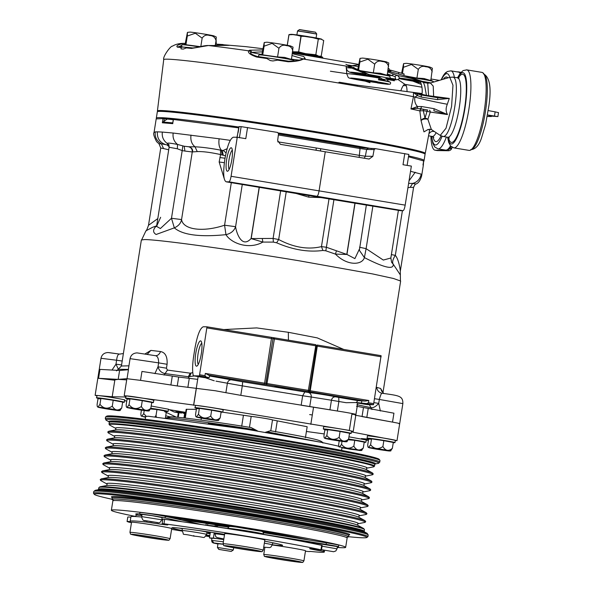 <?xml version="1.0" encoding="UTF-8"?>
<svg xmlns="http://www.w3.org/2000/svg" width="592" height="592" viewBox="0 0 592 592"><rect width="100%" height="100%" fill="white"/><g stroke="black" fill="none" stroke-linecap="round" stroke-linejoin="round"><path stroke-width="0.89" d="M292.833 50.779C291.93 47.464 289.814 45.762 286.498 45.665C283.324 44.6 280.808 45.466 278.943 48.278L272.135 43.364L264.099 46.176L264.232 42.513L266.814 42.217A12.75 0.414 -171 0 1 285.603 44.985A12.75 0.414 -171 0 1 290.613 45.984L293.047 47.123L291.456 59.452L284.641 57.409L277.567 56.958L262.722 54.856L262.411 54.242L258.822 55.026L258.43 56.632M261.916 54.323L264.232 42.513M262.722 54.856L264.099 46.176M277.567 56.958L278.943 48.278M262.308 51.837L251.556 52.385L250.601 52.851M303.171 58.948L292.078 55.552M266.822 58.527L267.569 57.979A16.946 0.548 9 0 1 277.744 59.518A130.78 4.218 9 0 1 278.684 59.659A130.78 4.218 9 0 1 288.4 61.154L277.752 59.518L277.559 60.14L272.912 60.969L270.344 60.584L266.822 58.527A132.423 4.27 -171 0 0 256.639 57.017A2.257 0.784 -81.7 0 1 257.276 56.462L257.276 56.462A2.257 0.784 -81.7 0 1 257.298 56.469A130.78 4.218 9 0 1 266.659 57.846L278.684 59.659M277.752 59.518L277.559 60.14L277.752 59.518L267.569 57.979M267.51 57.972A130.78 4.218 -171 0 0 266.659 57.846M292.367 53.739L303.674 56.455L305.213 58.608L303.319 59.059C300.455 60.695 295.401 61.59 288.141 61.768L288.408 61.154C294.461 61.191 299.204 60.488 302.645 59.037A2.257 2.042 -98.2 0 0 302.571 59.045M256.639 57.017C250.357 54.812 247.678 52.747 248.596 50.816L249.572 50.224L262.611 49.935M262.804 48.707L245.961 46.664L215.495 44.082L223.125 44.555L213.934 45.532L208.406 45.525L191.497 48.433A2.257 1.902 -83.9 0 1 192.97 47.989M182.44 46.983L188.064 47.486A130.78 4.218 9 0 0 187.642 47.441L183.283 49.084L180.997 48.884L181.093 47.441L182.78 47.012M181.093 47.441A132.423 4.27 -171 0 0 177.408 47.175C175.772 45.828 178.007 44.555 184.119 43.357L183.616 43.357C179.073 43.401 175.365 44.333 172.501 46.161C170.896 45.392 162.46 56.913 163.725 59.607A137.388 4.433 -171 0 1 329.389 81.467A137.388 4.433 -171 0 1 413.468 96.711L413.453 92.493L420.483 94.861L437.939 97.754L449.291 98.427L446.76 105.805C445.724 109.039 445.976 111.962 447.508 114.567L430.273 112.051L427.875 119.31L431.376 129.507L440.226 135.42L446.028 128.227L451.578 106.464L452.969 85.226L449.765 77.323L430.384 83.028L433.218 86.106L433.633 96.363L449.291 98.427L437.377 99.619L421.349 97.103L417.456 95.601L413.453 92.493A137.055 4.418 9 0 1 421.985 94.343C423.509 83.154 416.953 79.335 423.931 82.673M425.004 82.739L421.948 81.237A122.862 3.959 9 0 1 421.985 81.252L421.97 81.252A2.257 2.227 109.5 0 1 421.948 81.237M422.148 81.311A122.862 3.959 9 0 1 422.163 81.319L420.875 80.875M387.745 71.98L397.447 75.48C400.577 78.077 399.718 79.557 394.857 79.927A132.423 4.27 -171 0 0 387.072 78.447L384.423 79.483L382.358 79.106L377.777 76.087A130.78 4.218 -171 0 0 377.008 75.954L386.672 77.73A130.78 4.218 9 0 1 393.813 79.084A2.257 1.606 100.9 0 1 393.887 79.099L393.887 79.099A2.257 1.606 100.9 0 1 394.857 79.927M377.008 75.954A130.78 4.218 9 0 0 368.816 74.474A2.257 1.162 100.1 0 1 368.86 74.481A2.257 1.162 100.1 0 1 369.549 75.258L349.672 65.971L358.523 64.787M403.404 75.384L389.847 71.602L390.098 70.034L403.655 73.808L390.098 70.034M417.804 79.846L412.876 78.255M421.326 84.345L413.053 81.148M346.268 68.169L346.616 71.04M157.487 111.126A135.583 4.373 9 0 1 157.42 110.948A135.583 4.373 9 0 1 320.908 132.519A135.583 4.373 9 0 1 425.248 153.372A135.583 4.373 9 0 1 425.13 153.513M425.248 153.372L429.814 129.026M428.312 129.359L423.968 131.883L421.06 120.672L419.846 110.889A136.952 4.418 -171 0 0 410.952 108.95L413.468 96.711A27.106 1.162 -168.2 0 0 414.866 97.088L417.456 95.601A2.257 1.502 -61.7 0 0 417.397 93.958M365.242 81.163L370.007 82.702A2.257 1.191 97.9 0 0 369.267 81.829L366.448 81.193M377.245 81.666A22.185 0.718 9 0 0 351.026 78.063A22.185 0.718 9 0 0 367.565 81.548A22.185 0.718 9 0 0 369.267 81.829L367.536 81.548C344.226 76.627 349.842 79.972 346.675 73.756L346.631 71.262L347.208 70.559M393.621 79.861L394.383 80.801A26.64 0.858 -171 0 0 386.472 79.306M377.37 82.932A130.78 4.218 9 0 0 378.11 83.028A16.946 0.548 9 0 0 386.517 84.138A130.78 4.218 -171 0 0 387.205 84.227L365.471 81.023L355.925 78.862C359.855 78.995 377.807 81.844 381.744 82.614C388.611 83.812 390.431 84.345 387.205 84.227M423.472 82.488L424.753 86.018L426.432 95.364L428.615 95.726L427.72 83.191L423.221 82.458M422.392 95.194A1.132 1.014 -77.2 0 1 421.985 94.343L426.432 95.364L426.44 95.889M405.002 84.382L398.15 79.609M420.113 82.436L420.727 82.688M433.744 131.091L433.514 131.424L434.484 131.579M466.489 69.849A39.531 8.532 99.4 0 1 466.77 69.871L481.999 72.394A39.531 8.532 99.4 0 1 484.056 112.147A39.531 8.532 99.4 0 1 469.36 150.42A39.531 8.532 99.4 0 1 469.079 150.398L453.842 147.874L450.638 146.039L448.684 142.391L447.619 137.226M450.512 145.898A39.531 8.532 99.4 0 1 445.621 150.109L438.006 148.851A39.531 8.532 99.4 0 0 446.383 137.018M446.42 72.135A39.76 8.577 99.4 0 0 441.151 79.853L444.244 74.414L447.323 71.536L450.926 70.848L458.548 72.106A39.531 8.532 99.4 0 1 460.191 73.297M440.226 135.42L442.942 136.434C452.125 138.565 462.115 75.539 452.34 77.115L459.089 77.892M292.581 52.392A19.484 0.629 9 0 1 307.862 54.708A19.484 0.629 9 0 1 322.855 57.69L322.403 57.039A18.944 0.614 -171 0 0 307.833 54.153A18.944 0.614 -171 0 0 292.663 51.859M403.84 75.561L404.092 73.985L403.655 73.808M398.52 74.096L398.764 72.52M399.193 78.507L420.572 82.266L406.238 79.935L399.097 78.196M399.289 78.203L422.732 81.563M411.862 78.536L420.017 80.778M392.015 70.552L402.715 73.571L392.015 70.552M402.197 73.445L402.715 73.571M177.408 47.175A2.257 2.146 -86.6 0 1 178.836 46.716L182.602 46.99M181.566 45.414L178.939 46.724M183.616 43.357A122.418 3.944 -171 0 1 184.119 43.357A2.257 1.332 89.2 0 1 185.133 44.126M213.934 45.532A2.257 1.036 -90.1 0 0 213.86 45.525L208.369 45.517C206.319 45.399 202.553 46.028 197.055 47.419L192.859 47.974L182.121 47.005M250.638 52.695A2.257 2.242 24.8 0 0 248.596 50.816A122.418 3.944 -171 0 0 208.406 45.525A2.257 0.562 -89.8 0 0 208.369 45.517M386.095 77.626A130.78 4.218 9 0 1 386.672 77.73M377.844 76.102A16.946 0.548 9 0 1 385.954 77.596L377.777 76.087M385.954 77.596L387.072 78.447M354.157 72.453L355.518 73.238L362.615 74.681L378.732 77.278L362.637 74.681L355.496 72.942L366.256 74.259M393.969 79.113L395.7 79.106L395.071 76.627L387.427 73.963M386.028 77.611L395.693 79.113M347.238 66.297L363.222 72.794M358.249 66.526L347.415 64.972M395.071 76.627A2.257 1.998 -65.1 0 1 397.447 75.48A122.418 3.944 -171 0 1 421.223 80.986A122.418 3.944 -171 0 1 421.645 81.134M387.716 75.117A26.64 0.858 -171 0 0 392.17 75.687A2.257 1.724 -69.4 0 1 394.376 74.222M365.641 73.993A22.185 0.718 9 0 0 351.1 72.609A22.185 0.718 9 0 0 378.961 77.485L349.435 72.143L347.134 70.455L346.253 67.843A26.64 0.858 -171 0 1 351.041 68.102A2.257 1.806 111.4 0 0 350.871 66.918M350.05 66.075A2.257 1.806 111.4 0 0 349.998 66.06A2.257 1.806 111.4 0 0 349.672 65.971M354.534 69.146A2.257 1.465 109.2 0 0 353.713 67.421A2.257 1.465 109.2 0 0 353.483 67.37A122.418 3.944 -171 0 0 329.011 63.226A122.418 3.944 -171 0 0 303.319 59.059A2.257 2.042 -98.2 0 0 302.645 59.037L303.962 58.741A2.257 2.198 -113.2 0 0 303.94 58.749A2.257 2.198 -113.2 0 1 305.213 58.608M345.906 64.328L368.86 74.481L377.814 76.094M249.572 50.224A2.257 2.168 73.1 0 1 251.556 52.385A26.64 0.858 -171 0 0 261.435 54.412M416.561 82.281L416.531 82.281A122.418 3.944 -171 0 0 420.631 82.443M428.63 96.259L428.615 95.726L433.633 96.363A1.132 0.629 -82.2 0 1 433.203 97.007M422.333 81.341L421.97 81.252A2.257 2.227 109.5 0 0 422.318 81.341L430.902 82.88A21.497 0.696 9 0 0 422.37 81.348L427.898 83.213M425.026 118.119A4.521 3.271 -15.2 0 0 421.06 120.672A4.521 2.427 -4.9 0 1 427.875 119.31A4.521 3.182 20.1 0 0 425.026 118.119L427.01 111.296L423.258 110.674L419.846 110.889A2.257 2.035 -77.1 0 1 422.207 109.024L423.924 109.342A2.257 0.488 -80.6 0 0 423.258 110.674L425.026 118.119M429.341 110.216A2.257 1.265 -82.3 0 1 430.273 112.051L427.01 111.296A2.257 0.488 -80.6 0 1 427.676 109.964L416.931 108.336L410.952 108.95L417.515 106.538C415.192 104.103 414.311 100.951 414.866 97.088A24.849 1.191 12 0 0 447.115 104.214M416.931 108.336A2.257 1.354 81.9 0 0 417.515 106.538L421.563 106.523L434.114 108.699L447.508 114.567L433.892 110.837L434.114 108.699M425.041 154.075L425.16 153.35A135.487 4.366 -171 0 0 320.894 132.519A135.487 4.366 -171 0 0 157.516 110.963L157.398 111.681M357.405 86.217A6.778 1.465 -80.6 0 0 356.813 85.107A6.778 1.465 -80.6 0 0 356.806 85.107A6.778 1.465 -80.6 0 0 356.769 85.107M339.978 83.235A6.778 1.465 -80.6 0 0 339.401 82.229A6.778 1.465 -80.6 0 0 338.543 82.991M407.037 91.597A18.678 4.033 -80.6 0 0 406.26 85.729A18.678 4.033 -80.6 0 0 405.083 84.39A18.678 4.033 -80.6 0 0 403.33 85.537A18.678 4.033 -80.6 0 0 403.219 85.692A18.678 4.033 -80.6 0 0 400.828 90.798M406.26 85.729L403.33 85.537M421.563 106.523A2.257 1.029 99.9 0 1 420.194 108.573A139.209 4.492 9 0 1 422.207 109.024M437.377 99.619L437.932 97.747L420.527 94.861A2.257 1.206 -79.8 0 1 421.349 97.103M387.908 79.565L387.642 81.237L378.606 78.877M388.944 71.358L388.078 69.871M388.322 68.309L389.233 68.909L389.181 71.425M432.19 71.891C431.279 68.576 429.17 66.874 425.855 66.785C422.681 65.712 420.165 66.585 418.3 69.39L411.484 64.484L403.448 67.288L403.589 63.625L406.171 63.337A12.75 0.414 -171 0 1 424.96 66.097A12.75 0.414 -171 0 1 429.962 67.103L432.404 68.243L430.813 80.571L423.99 78.521L416.923 78.07L405.135 75.88M401.628 73.201L403.589 63.625M402.479 73.452L403.448 67.288M416.923 78.07L418.3 69.39M388.589 66.644C387.679 63.329 385.57 61.627 382.254 61.531C379.08 60.465 376.556 61.331 374.692 64.143L367.884 59.23L359.847 62.042L359.988 58.379L362.57 58.083A12.75 0.414 -171 0 1 381.359 60.85A12.75 0.414 -171 0 1 386.361 61.857L388.803 62.989L387.212 75.317L380.39 73.275L373.323 72.823L360.077 70.64M357.805 69.345L359.988 58.379M358.619 69.804L359.847 62.042M373.323 72.823L374.692 64.143M216.132 40.034L216.221 43.926L215.828 41.973M200.274 46.65L185.925 44.726L185.614 44.119L182.025 44.903L181.463 45.821L182.121 46.946M185.118 44.2L187.435 32.39L190.017 32.094A12.75 0.414 -171 0 1 208.806 34.854A12.75 0.414 -171 0 1 213.816 35.86L216.25 37L216.036 40.656C215.133 37.34 213.016 35.638 209.701 35.542C206.527 34.477 204.011 35.342 202.146 38.154L195.338 33.241L187.301 36.053L187.435 32.39M185.925 44.726L187.301 36.053M200.821 46.524L202.146 38.154M215.266 45.517L216.036 40.656M303.474 53.45L298.56 52.103L295.142 52.2M317.697 56.085L315.788 54.96L310.844 54.664M319.14 56.225L321.219 56.159L320.302 56.44M293.61 34.728L293.765 34.536A15.644 0.503 -171 0 0 291.101 34.343L289.111 34.573L294.135 34.573L288.97 34.765L287.298 45.295M294.135 34.573L301.106 36.038L311.392 37.118L318.333 38.894L320.546 38.85L293.935 34.758M296.141 35.032L296.629 34.884A15.644 0.503 -171 0 1 307.759 36.534L301.136 36.26L298.657 51.896L305.568 53.657L316.002 54.775L318.548 56.077M320.442 56.432L321.227 56.159L323.706 40.522L320.427 38.828A15.644 0.503 -171 0 0 311.873 37.215L311.392 37.126M320.568 38.857L321.678 39.161L320.701 39.102M323.698 40.522L321.227 56.159M320.553 39.072L318.311 39.109L311.866 37.429M315.788 54.96L318.311 39.109L315.788 54.96M292.677 51.77L298.657 51.896L300.921 36.23L296.466 35.076M287.253 45.288L289.022 34.602M311.407 37.348L308.225 36.6M423.65 160.957A135.487 4.366 9 0 1 423.902 161.29L424.035 160.439A135.487 4.366 -171 0 0 408.621 155.918A135.546 4.373 9 0 1 424.087 160.454L425.078 154.209A135.546 4.373 -171 0 0 320.768 133.363A135.546 4.373 -171 0 0 157.324 111.799L156.34 118.045A135.546 4.373 9 0 1 238.865 127.036A135.487 4.366 -171 0 0 156.392 118.052L156.281 118.777M277.907 132.897A135.546 4.373 9 0 1 319.776 139.608A135.546 4.373 9 0 1 371.554 148.599A135.487 4.366 -171 0 0 319.769 139.608A135.487 4.366 -171 0 0 277.907 132.897M278.529 133.859A135.487 4.366 9 0 1 319.636 140.459A135.487 4.366 9 0 1 362.837 147.896L375.432 148.651L408.724 154.408M156.658 225.841L152.773 227.217L145.943 230.806C146.098 231.494 146.957 229.659 148.503 225.3L160.735 148.037L159.011 143.804L161.379 143.819C156.68 140.963 154.645 136.989 155.267 131.898L154.046 132.497L156.199 118.888L163.177 118.615A135.487 4.366 9 0 1 173.33 119.458L238.731 127.887M278.521 133.896L362.837 147.896M163.177 118.615L173.271 119.717M173.989 119.606L173.33 119.458L173.989 119.606M408.48 156.762L423.65 160.928L423.295 165.479L423.043 164.495M421.275 174.973C421.837 176.127 421.822 175.854 421.23 174.144L410.537 171.288M237.022 137.758L238.924 126.629L241.151 126.636L277.559 132.43L278.543 133.733L277.641 140.541L280.423 144.344L369.134 159.041L372.879 156.325L374.122 149.576L375.432 148.651M408.65 183.416L412.624 183.409C417.205 182.284 420.076 179.191 421.23 174.144M407.94 187.708L410.175 187.353L412.624 183.409L415.88 184.045C418.403 183.194 420.32 180.479 421.645 175.883L423.295 165.479M409.028 180.826L415.229 172.235M404.78 153.565L403.011 164.717L411.359 166.108L405.18 205.135C404.565 208.525 403.862 210.375 403.063 210.7L316.972 196.285C317.837 195.841 318.54 193.991 319.088 190.728L325.274 151.7M318.096 197.114L400.155 210.648L321.826 197.484M400.318 210.663L403.063 210.7M321.634 197.513L306.212 195.012M306.404 194.99L317.053 196.958M316.972 196.285L228.963 181.848L226.218 181.818L307.463 195.353M320.524 150.923L320.657 148.718L316.239 147.985L316.076 150.19M231.132 147.756A11.907 2.568 99.4 0 1 231.731 148.148A11.907 2.568 99.4 0 1 231.805 159.929A11.907 2.568 99.4 0 1 227.935 171.058A11.907 2.568 99.4 0 1 227.409 171.258A11.907 2.568 99.4 0 1 226.669 159.477A11.907 2.568 99.4 0 1 231.132 147.756M228.963 181.848C229.763 181.529 230.473 179.672 231.08 176.29L237.259 137.263L233.285 137.211C229.992 138.698 227.173 146.113 224.819 159.455C222.969 173.005 223.436 180.456 226.218 181.818L308.188 195.486M160.639 217.294L156.577 226.366L160.373 228.534L171.48 218.27L181.559 219.565L192.267 151.944C192.415 149.206 191.194 147.482 188.589 146.764L195.012 146.816C201.487 147.06 209.99 148.155 220.52 150.116L221.46 150.279C219.203 147.674 218.426 143.841 219.129 138.787L173.175 133.037C172.524 137.699 173.981 141.503 177.533 144.455L184.186 146.231L184.926 151.064L182.195 150.605L171.48 218.27L174.329 227.861C178.466 225.989 180.878 223.228 181.559 219.565C183.113 229.77 202.864 232.478 224.575 225.212L225.959 234.654C230.887 233.529 234.099 230.88 235.586 226.692C236.304 232.434 241.721 248.914 251.06 238.569L273.097 238.435L278.669 239.516C293.78 247.508 308.047 249.868 321.463 246.605L326.392 247.264L325.822 250.801L322.899 250.453C308.425 252.414 293.003 249.861 276.627 242.787L273.363 242.106L262.878 242.084L262.293 238.761M220.52 150.116L220.564 154.564L222.104 154.978L221.46 150.279L223.184 150.472L227.136 148.696M237.259 137.263L245.791 138.661L247.56 127.509M359.618 147.356L360.054 148.533L278.381 134.976M359.144 157.368L360.054 148.533L366.611 149.48L374.122 149.576M184.926 151.064L192.193 151.944L197.254 151.589L195.012 146.816C191.675 144.085 190.335 140.171 191.009 135.087M222.104 154.978L225.471 155.777M226.077 152.906L223.184 150.472M167.936 144.914L169.127 144.885L167.292 143.538C163.37 140.548 161.727 136.73 162.363 132.075L157.391 131.838C156.932 138.321 159.766 142.605 165.901 144.677L168.957 145.336M168.661 144.663L167.292 143.538C167.033 142.746 170.452 143.049 177.533 144.455L177.348 148.77L182.195 150.605L182.832 146.002M173.175 133.037L162.363 132.075M160.735 148.037L163.555 148.577L161.379 143.819L165.901 144.677M163.029 122.056L162.349 122.781L172.79 123.654L172.812 122.877L163.029 122.056L166.966 119.221M173.449 119.473L172.812 122.877M333.918 199.733L326.392 247.264L346.934 254.456L354.897 258.623L359.374 249.128M296.148 193.48L308.691 197.151L308.994 195.612M308.691 197.151L320.864 197.58M197.254 151.589C202.827 151.382 210.597 152.373 220.564 154.564L219.158 161.993L224.139 178.37M192.548 151.944C193.007 149.458 191.793 147.734 188.907 146.764L184.186 146.231L188.589 146.764M156.547 226.521L169.105 147.275L177.348 148.77M169.43 147.016L166.951 144.803L169.127 144.885M163.555 148.577L168.713 149.769M410.175 187.353L413.231 187.39M359.351 250.268L364.383 257.587L366.108 248.662L383.313 260.066L390.853 258.008L391.63 262.367L393.192 264.128C392.052 262.286 392.762 259.363 395.33 255.359L391.393 254.612M336.382 251.038L335.442 254.109L346.934 254.456L355.052 203.219M259.178 187.316L251.06 238.569L262.878 242.084C248.862 250.024 231.176 243.305 225.959 234.654C199.815 237.259 182.602 234.994 174.329 227.861L156.125 234.484C152.788 232.501 152.78 229.748 156.088 226.233L156.628 226.026M148.503 225.3L157.812 218.566M402.405 210.693L395.33 255.359C399.652 260.406 400.799 275.11 400.177 269.834M415.88 184.045C415.554 183.616 414.8 184.689 413.601 187.272L400.31 271.18L400.347 274.917L393.192 264.128C393.924 270.011 384.319 267.836 364.383 257.587C362.297 265.09 347.452 266.319 335.442 254.109L325.822 250.801M329.011 198.927L321.463 246.605L322.899 250.453M286.225 191.83L278.669 239.516L276.627 242.787M280.63 190.898L273.097 238.435L273.363 242.106M145.943 230.806L141.592 240.026M382.935 392.873L400.643 281.052L393.517 278.499L372.501 273.911L299.633 260.872C232.471 249.683 158.123 239.471 144.566 239.568L141.37 239.989L121.404 366.034M128.93 365.826L121.412 366.011L118.23 369.282L128.36 369.423M192.777 372.634L190.217 373.175L167.455 370.081L166.456 368.202L167.077 364.28C167.543 356.747 165.383 352.499 160.573 351.552L150.893 350.397L145.144 353.875M343.767 349.45L317.253 337.884L288.326 332.29L256.706 327.909L223.68 329.574M288.326 332.29L288.445 340.171M309.549 390.572L316.616 345.972L315.677 344.677L274.333 337.832L273.06 338.765L274.399 338.95L274.325 337.832L206.985 326.821L203.263 326.777C200.007 328.146 197.188 335.56 194.798 349.014L193.739 355.703C192.37 364.62 192.237 371.317 193.34 375.809L199.415 375.883L206.985 326.821L274.229 337.825L272.964 338.765L266 383.364L309.549 390.572L308.158 391.512L315.743 345.802L274.399 338.95L266.807 384.659L265.897 383.364L272.964 338.765L207.052 327.938M316.587 345.957L316.535 345.41L316.616 345.972M274.163 337.817A1.132 1.132 0 0 1 274.333 337.832L315.847 344.722L315.743 345.802L316.587 345.98L309.52 390.579M308.158 391.512L365.123 401.08L368.816 400.51L368.461 402.745L366.833 403.618L356.406 402.545L346.076 402.693L331.446 400.236C332.031 397.898 333.437 396.766 335.657 396.855C331.461 395.804 313.427 392.933 308.38 392.503L242.683 381.796L242.298 385.866L302.66 395.759L301.165 405.239L337.366 411.018L240.796 395.345L242.298 385.866L227.387 383.224L225.885 392.696L215.355 390.757L177.252 385.962L178.666 377.045L197.735 379.368M365.123 401.08L357.746 400.636L356.406 402.545M209.487 375.446L205.313 373.419L264.594 383.187L271.617 337.47M193.34 375.809L204.159 377.615L209.139 377.674L206.171 377L204.965 375.646L205.313 373.419M209.139 377.674L209.627 375.424M366.833 403.618L373.508 404.736L367.44 404.654L356.495 402.856M373.508 404.736L381.085 355.666L317.208 345.025L381.078 355.666M206.171 377L199.415 375.883M292.344 389.484L274.94 386.598L292.566 389.455M200.547 340.874A12.817 2.768 99.4 0 1 201.191 341.31A12.817 2.768 99.4 0 1 201.265 353.979A12.817 2.768 99.4 0 1 197.114 365.952A12.817 2.768 99.4 0 1 196.537 366.182A12.817 2.768 99.4 0 1 195.745 353.498A12.817 2.768 99.4 0 1 200.547 340.874M214.245 380.797L204.07 377.304M356.488 406.23L393.932 413.194L392.518 422.111L355.074 415.155M392.385 422.089L362.038 416.583L363.451 407.666M371.946 409.546L371.058 407.71C373.389 407.977 375.942 406.526 378.717 403.367L380.367 410.996M381.47 390.587L380.604 388.456L376.712 387.368C377.208 390.616 378.991 392.577 382.055 393.251L382.047 393.243C381.463 393.007 380.552 395.071 379.339 399.445L402.863 403.611L397.003 440.633L352.395 432.101L352.492 431.45M177.215 385.962L140.711 380.382L177.252 385.962M351.522 431.376L353.239 431.413L348.303 430.251L210.456 407.348L124.209 395.656L126.888 378.71L140.541 380.36L141.954 371.443L178.666 377.045M154.897 373.633L158.005 366.788C159.115 370.599 161.468 372.864 165.072 373.582L164.028 375.091M155.444 355.696L137.07 352.891C133.207 353.113 130.876 355.03 130.07 358.641L158.626 362.874C158.649 358.293 157.487 355.881 155.134 355.651C157.435 355.94 159.248 354.578 160.573 351.552M194.257 375.964L188.315 376.741L165.072 373.582L167.455 370.081M188.996 378.488L188.315 376.741L190.217 373.175M100.995 358.286L116.602 360.239C117.149 355.755 118.222 353.72 119.836 354.12L107.996 352.536C104.133 352.758 101.802 354.675 100.995 358.286L97.821 378.355L98.553 378.318L99.967 369.393L119.591 370.459L128.449 369.741L127.036 378.665L118.178 379.383L126.703 379.886M119.591 370.459L118.178 379.383L98.605 378.318L114.811 380.227M122.196 361.024L116.602 360.239L115.988 364.161L112.006 370.052M125.711 396.988L112.191 396.766L114.878 379.812L118.178 379.383M121.575 364.946L115.988 364.161L118.348 369.223M380.604 388.456L383.646 393.451M383.683 393.458L381.492 390.927M402.863 403.611C403.004 395.745 399.001 395.671 382.047 393.243L382.025 393.243M376.712 387.368L376.312 387.323M369.356 404.684L371.058 407.71L356.85 404.669M191.024 373.234L189.536 376.786M150.893 350.397L147.312 354.216M201.798 343.256A10.819 2.331 -80.6 0 0 198.128 353.461A10.819 2.331 -80.6 0 0 198.305 364.309M232.323 150.153A9.938 2.146 -80.6 0 0 229.045 159.47A9.938 2.146 -80.6 0 0 229.141 169.349M168.417 409.523L185.688 412.365M124.209 395.656L125.844 396.152M112.191 396.766L95.134 395.301L96.77 395.796M124.594 400.651L126.762 401.102M306.419 431.464L324.231 433.929M366.219 440.241L367.935 440.278L361.298 438.583L368.638 439.138M395.293 440.596L397.003 440.633M184.785 418.026L186.169 409.294L196.359 409.346M222.4 412.15L251.193 416.398C255.404 416.701 273.4 419.684 272.498 419.928L307.167 426.728L305.428 437.717M151.167 406.016L168.468 409.205L168.113 411.433A14.119 0.459 9 0 1 167.98 411.477L166.382 411.595M98.531 398.682L96.57 397.876A14.119 0.459 9 0 1 96.452 397.794L97.147 395.523C100.277 395.434 129.174 400.222 124.357 400.029M96.452 397.794A14.119 0.459 9 0 1 96.799 397.75A14.119 0.459 9 0 1 111.984 399.8A14.119 0.459 9 0 1 124.342 402.212L124.697 399.992M127.606 399.045L125.645 398.231A14.119 0.459 9 0 1 125.526 398.157L126.222 395.878C129.352 395.789 158.249 400.577 153.424 400.384M153.772 400.34L153.417 402.575A14.119 0.459 9 0 1 153.284 402.612L151.685 402.73M197.003 408.576L195.034 407.77A14.119 0.459 9 0 1 194.923 407.688L195.619 405.409C198.742 405.32 227.639 410.108 222.821 409.916M223.169 409.871L222.814 412.106A14.119 0.459 9 0 1 222.673 412.143L221.082 412.269M323.669 426.743L324.016 426.684C327.139 426.595 356.036 431.383 351.219 431.191M351.567 431.146L351.211 433.381A14.119 0.459 9 0 1 351.071 433.418L349.48 433.544M367.44 435.956L367.787 435.904C370.91 435.816 399.807 440.603 394.99 440.411M395.33 440.367L394.975 442.594A14.119 0.459 9 0 1 394.842 442.638L393.251 442.757M348.962 436.822L366.263 440.011L365.9 442.239A14.119 0.459 9 0 1 365.767 442.283L364.176 442.402M369.164 439.072L367.203 438.258A14.119 0.459 9 0 1 367.084 438.184A14.119 0.459 9 0 1 367.432 438.132A14.119 0.459 9 0 1 382.617 440.182A14.119 0.459 9 0 1 394.975 442.594M368.69 438.82L370.044 439.257L371.532 438.857L370.599 444.733C374.122 449.084 378.221 449.691 382.906 446.553C385.473 450.897 388.626 451.489 392.363 448.344L390.535 450.904M325.4 429.851L323.432 429.045A14.119 0.459 9 0 1 323.313 428.963A14.119 0.459 9 0 1 323.661 428.919A14.119 0.459 9 0 1 338.846 430.961A14.119 0.459 9 0 1 351.211 433.381M324.919 429.607L326.273 430.036L327.761 429.637L326.836 435.52C330.351 439.871 334.458 440.478 339.135 437.34C341.702 441.676 344.862 442.276 348.592 439.123L346.764 441.684M194.923 407.688A14.119 0.459 9 0 1 195.264 407.644A14.119 0.459 9 0 1 210.449 409.686A14.119 0.459 9 0 1 222.814 412.106M196.522 408.332L197.876 408.761L199.363 408.362L198.438 414.245C201.953 418.596 206.06 419.203 210.737 416.065C213.312 420.401 216.465 420.993 220.194 417.848L218.367 420.409M125.526 398.157A14.119 0.459 9 0 1 125.874 398.105A14.119 0.459 9 0 1 141.059 400.155A14.119 0.459 9 0 1 153.417 402.575M127.125 398.801L128.486 399.23L129.974 398.83L129.041 404.713C132.564 409.057 136.663 409.664 141.347 406.534C143.915 410.87 147.068 411.462 150.805 408.317L148.977 410.878M98.057 398.438L99.412 398.875L100.899 398.475L99.967 404.351C103.489 408.702 107.589 409.309 112.273 406.171C114.841 410.515 117.993 411.107 121.73 407.962L119.902 410.522M201.332 418.115L201.021 420.076M257.735 431.057L251.097 427.557C214.6 421.667 178.806 416.812 170.526 416.79L165.212 418.078M280.29 434.824L265.445 432.286L270.389 430.754C292.337 434.506 307.455 437.414 315.736 439.479C320.161 440.596 322.559 441.787 322.936 443.06M257.572 430.983L208.317 423.428M341.569 450.401L342.013 447.626L337.618 445.954L320.746 442.224L246.427 429.237L148.081 416.206L145.662 416.524L145.218 419.306M105.642 416.931L106.671 416.183A138.032 4.447 9 0 1 273.016 438.272A138.032 4.447 9 0 1 379.191 459.348L379.946 460.376A138.935 4.477 9 0 1 379.99 460.532L379.738 462.137A138.935 4.477 9 0 0 272.823 440.781A138.935 4.477 9 0 0 105.295 418.67L105.546 417.064A138.935 4.477 9 0 1 105.642 416.931A138.935 4.477 9 0 1 273.075 439.168A138.935 4.477 9 0 1 379.946 460.376M111.969 499.241A138.032 4.447 9 0 1 94.291 494.342L93.543 493.306A138.935 4.477 9 0 1 93.492 493.151A138.935 4.477 9 0 1 261.02 515.262A138.935 4.477 9 0 1 367.943 536.626A138.935 4.477 9 0 1 367.847 536.752L366.811 537.506A138.032 4.447 9 0 1 348.488 536.7M94.291 494.342A138.032 4.447 9 0 1 260.687 516.15A138.032 4.447 9 0 1 366.811 537.506M114.271 500.529A119.732 3.863 9 0 1 111.955 499.367A119.732 3.863 9 0 1 256.329 518.422A119.732 3.863 9 0 1 348.466 536.833A119.732 3.863 9 0 1 345.898 537.21M141.436 410.13L140.896 413.534C140.866 415.68 141.199 416.546 141.91 416.132L143.738 413.571L146.217 416.28M141.259 415.91L141.91 416.132M145.617 416.798L142.99 416.598L145.551 417.219M155.119 416.65L156.044 415.392L156.31 416.753M144.219 410.522L143.738 413.571M150.657 409.005L156.976 409.516L156.044 415.392M156.976 409.516L166.433 411.299L165.501 417.175M150.812 408.251A14.119 0.459 9 0 1 168.113 411.433M98.05 398.483L97.125 404.321C97.095 406.467 97.436 407.333 98.139 406.911L99.967 404.351M120.28 410.471L119.236 410.596C115.788 410.36 97.132 407.762 97.495 406.689L98.139 406.911M99.463 407.348L118.748 410.471L99.463 407.348M100.899 398.475L113.205 400.296L112.273 406.171M113.205 400.296L122.662 402.079L121.73 407.962M124.342 402.212A14.119 0.459 9 0 1 124.209 402.257L122.618 402.375M127.125 398.845L126.2 404.676C126.17 406.822 126.503 407.688 127.213 407.266L129.041 404.713M149.354 410.826L148.311 410.952C144.862 410.715 126.207 408.117 126.57 407.044L127.213 407.266M128.538 407.703L147.822 410.826L128.538 407.703M129.974 398.83L142.28 400.651L141.347 406.534M142.28 400.651L151.737 402.442L150.805 408.317M196.514 408.376L195.589 414.208C195.56 416.354 195.9 417.219 196.603 416.805L198.438 414.245M218.744 420.357L217.701 420.483C214.252 420.246 195.604 417.649 195.959 416.583L196.603 416.805M197.935 417.234L217.212 420.364L197.935 417.234M199.363 408.362L211.67 410.182L210.737 416.065M211.67 410.182L221.127 411.973L220.194 417.848M324.912 429.651L323.987 435.483C323.957 437.629 324.298 438.494 325.001 438.08L326.836 435.52M347.141 441.632L346.098 441.758C342.65 441.528 324.002 438.924 324.357 437.858L325.001 438.08M326.325 438.517L345.61 441.639L326.325 438.517M327.761 429.637L340.067 431.457L339.135 437.34M340.067 431.457L349.524 433.248L348.592 439.123M368.683 438.872L367.758 444.703C367.728 446.849 368.069 447.715 368.772 447.293L370.599 444.733M390.912 450.852L389.869 450.978C386.421 450.741 367.773 448.144 368.128 447.071L368.772 447.293M370.096 447.73L389.381 450.852L370.096 447.73M371.532 438.857L383.838 440.677L382.906 446.553M383.838 440.677L393.295 442.461L392.363 448.344M339.223 440.944L338.683 444.348C338.654 446.494 338.994 447.36 339.697 446.938L341.532 444.377C345.047 448.729 349.154 449.335 353.831 446.198C356.399 450.542 359.551 451.134 363.288 447.989L361.46 450.549M341.991 447.752L360.306 450.497L341.902 447.434M342.013 441.329L341.532 444.377M348.444 439.812L354.763 440.322L353.831 446.198M354.763 440.322L364.221 442.106L363.288 447.989M348.607 439.057A14.119 0.459 9 0 1 365.9 442.239M228.497 527.117A13.557 0.437 -171 0 0 224.087 526.473A12.425 0.4 -171 0 0 216.302 525.615L216.272 526.244L215.051 526.133A21.46 0.696 -171 0 0 207.614 525.378L201.953 524.638M217.286 526.599L213.172 526.281M224.087 526.473A13.557 0.437 -171 0 0 217.412 525.8L217.242 526.887M263.24 532.608A62.693 2.02 9 0 1 266.911 533.274L263.285 532.689M201.894 524.63L181.707 520.057A62.693 2.02 9 0 1 228.889 526.821M204.196 524.978A54.22 1.746 9 0 1 227.787 528.523M210.249 533.022L208.103 532.867L210.19 533.385M206.601 534.421C202.708 539.268 206.897 537.159 193.784 536.115L193.813 535.531L193.784 536.115C179.191 532.526 185.318 536.811 182.055 530.536A12.425 0.4 9 0 1 194.346 532.075A12.425 0.4 9 0 1 206.601 534.421L206.948 532.193A12.425 0.4 -171 0 0 199.341 530.61M179.494 528.131A56.025 1.806 -171 0 0 182.343 528.723M206.786 533.237A56.025 1.806 -171 0 0 210.116 533.799M272.586 543.012A56.025 1.806 -171 0 0 275.339 543.308M204.64 531.357A23.717 0.762 -171 0 0 210.315 532.622M272.305 544.795A56.025 1.806 -171 0 0 281.244 545.55A56.025 1.806 -171 0 0 282.613 545.373A56.025 1.806 -171 0 0 264.668 541.177M224.575 534.354A56.025 1.806 -171 0 0 173.308 527.664A56.025 1.806 -171 0 0 171.939 527.842A56.025 1.806 -171 0 0 182.055 530.506M206.453 535.013A56.025 1.806 -171 0 0 209.827 535.582M272.268 545.003A20.335 0.659 9 0 1 293.81 548.31A20.335 0.659 9 0 1 305.516 550.767L303.911 560.913A20.335 0.659 -171 0 0 291.197 558.286A20.335 0.659 -171 0 0 269.086 554.956A20.335 0.659 -171 0 0 263.743 554.556C265.231 557.39 262.108 555.636 270.041 557.686L297.14 561.971C305.08 562.592 301.779 562.918 303.911 560.913M163.977 523.787L162.178 523.624L162.889 519.162L164.68 519.332L163.977 523.787A107.196 3.456 9 0 1 320.968 549.805L321.671 545.343L322.181 545.491L321.478 549.953L320.968 549.805M162.178 523.624L167.632 524.756A16.946 0.548 -171 0 1 167.832 524.882A16.946 0.548 -171 0 1 146.801 522.085A98.272 3.167 9 0 0 132.615 520.923A98.272 3.167 9 0 0 130.218 521.234A98.272 3.167 9 0 0 130.64 521.619L130.114 521.619L130.862 517.164M131.468 522.692A24.849 0.799 9 0 1 128.183 521.952L128.827 522.04A24.176 0.777 9 0 1 127.754 521.656L127.088 521.552A24.849 0.799 9 0 1 127.08 521.53A24.849 0.799 9 0 1 127.687 521.448A24.849 0.799 9 0 1 130.114 521.619M209.812 535.679L206.408 535.116M182.01 531.076L171.591 529.352M321.478 549.953L312.561 548.777A16.946 0.548 -171 0 0 310.053 548.569A16.946 0.548 -171 0 0 309.638 548.621A16.946 0.548 -171 0 0 323.276 551.322A98.272 3.167 9 0 1 324.335 551.981A98.272 3.167 9 0 1 310.571 551.433L309.934 551.411A24.849 0.799 9 0 1 309.979 551.478A24.849 0.799 9 0 1 307.322 551.418L306.804 551.322A24.176 0.777 9 0 1 305.45 551.189M129.937 532.386L131.542 522.233A20.335 0.659 9 0 1 136.878 522.632A20.335 0.659 9 0 1 158.996 525.962A20.335 0.659 9 0 1 171.71 528.597L170.096 538.742A20.335 0.659 -171 0 0 157.383 536.115A20.335 0.659 -171 0 0 135.272 532.778A20.335 0.659 -171 0 0 129.937 532.386C131.417 535.22 128.301 533.459 136.227 535.508L163.325 539.793C171.266 540.422 167.965 540.748 170.096 538.742M223.08 543.789L224.694 533.644A20.335 0.659 9 0 1 230.029 534.043A20.335 0.659 9 0 1 252.14 537.373A20.335 0.659 9 0 1 264.853 540.008L263.248 550.153A20.335 0.659 -171 0 0 250.534 547.519A20.335 0.659 -171 0 0 228.423 544.189A20.335 0.659 -171 0 0 223.08 543.789C224.568 546.623 221.445 544.869 229.37 546.919L256.477 551.204C264.417 551.833 261.116 552.158 263.248 550.153M323.439 550.323L323.276 551.322M127.798 517.097A24.849 0.799 9 0 1 127.791 517.068A24.849 0.799 9 0 1 128.39 516.986A24.849 0.799 9 0 1 130.817 517.164M130.218 521.234L130.921 516.779A98.272 3.167 9 0 1 133.318 516.461A98.272 3.167 9 0 1 141.658 517.023M146.964 521.064L146.801 522.085M164.68 519.332A107.196 3.456 9 0 1 321.671 545.343M161.779 519.791A16.946 0.548 -171 0 0 162.77 519.924M236.556 527.109A15.814 0.511 9 0 1 237.118 527.191A15.814 0.511 9 0 1 259.562 530.906M338.735 545.254A13.557 0.437 -171 0 0 338.772 545.232A13.557 0.437 -171 0 0 326.347 542.82L301.276 538.794A87.202 2.812 -171 0 0 261.671 531.424M139.283 515.203L136.574 514.677A93.98 3.027 9 0 1 135.694 514.1A93.98 3.027 9 0 1 139.712 513.863M322.078 546.187L337.048 548.851L337.403 546.616L317.319 543.441M303.304 541.606L317.253 543.848M337.373 546.786A13.557 0.437 -171 0 0 338.491 546.816A13.557 0.437 -171 0 0 338.52 546.793A13.557 0.437 -171 0 0 326.103 544.381L263.47 534.324M266.911 533.274L301.276 538.794M181.707 520.057L165.353 516.357A13.557 0.437 -171 0 0 147.467 513.323A13.557 0.437 -171 0 0 139.919 512.524L139.675 514.085A13.557 0.437 -171 0 0 141.014 514.492L141.999 514.714M181.759 521.685L165.109 517.919A13.557 0.437 -171 0 0 147.223 514.885A13.557 0.437 -171 0 0 139.675 514.085M161.868 519.214L162.844 519.436M167.462 516.831A93.98 3.027 9 0 1 234.069 526.621L237.111 527.183M232.996 526.673A87.202 2.812 -171 0 0 170.496 517.519M259.607 530.913L263.418 531.483A93.98 3.027 9 0 1 309.424 540.104M316.261 543.685A93.98 3.027 9 0 1 312.369 543.389M307.648 542.45A87.202 2.812 -171 0 0 309.327 542.575M134.887 516.32A118.6 3.826 9 0 1 111.37 510.252L112.857 500.884A118.6 3.826 9 0 1 115.743 500.506A118.6 3.826 9 0 1 243.312 517.697A118.6 3.826 9 0 1 347.141 537.995L345.654 547.356A118.6 3.826 9 0 1 342.768 547.733A118.6 3.826 9 0 1 337.27 547.452M111.37 510.252A118.6 3.826 9 0 1 114.263 509.875A118.6 3.826 9 0 1 241.825 527.065A118.6 3.826 9 0 1 345.654 547.356M161.779 519.806L162.127 517.571L152.122 515.662L142.05 514.396L141.658 516.994C143.279 522.558 144.152 519.68 151.16 521.774C159.033 522.077 158.9 524.941 161.779 519.806L141.695 516.624M210.382 532.193L209.435 537.95L213.409 538.076L214.245 532.77M211.973 538.187L216.909 538.594M209.435 537.95L211.936 538.424M213.409 538.076L223.746 539.608M223.399 541.798L211.625 540.407L212.025 542.087L213.179 542.953L217.952 544.011L213.808 542.945L223.066 544.1M217.412 547.489L218.811 549.413L231.213 551.426L218.966 549.398L217.405 547.489L218.004 543.7L223.073 544.263M217.604 547.459L233.3 550.012L231.213 551.426M233.67 547.711L233.3 550.012M169.778 416.79L165.723 415.784M183.942 417.93L184.578 413.919M178.229 417.323L178.962 412.691L181.492 413.112M177.607 417.36L178.259 412.742L178.962 412.691M164.665 411.677L176.275 417.138M178.259 412.742L174.152 411.988L179.642 412.195M174.899 410.515L178.703 412.039M174.152 411.988L169.223 409.642M182.536 411.81L185.533 413.334M185.422 414.015L177.992 411.026M498.508 112.606L497.879 116.58L488.703 115.928L491.308 116.52L491.145 115.958M497.768 116.594L487.564 114.952M494.468 115.973A20.158 4.351 -80.6 0 0 495.119 111.851L498.39 112.628M491.308 116.52L487.29 116.469M448.026 149.132L449.742 149.043L452.399 147.401M446.19 150.116A3.611 0.777 99.4 0 1 445.865 150.361L435.32 150.227A39.76 8.577 99.4 0 1 435.039 150.205A39.76 8.577 99.4 0 1 430.902 136.219M456.95 71.839L458.297 71.861A3.611 0.777 -80.6 0 1 458.319 71.861A3.611 0.777 -80.6 0 1 458.541 72.106M495.119 111.851L488.267 110.586M291.227 58.86L293.95 60.384A17.656 0.57 -171 0 0 286.136 58.712A46.605 25.367 -79.8 0 0 284.641 57.409M286.136 58.712A17.656 0.57 -171 0 0 259.185 54.878M291.96 59.244A26.64 0.858 -171 0 0 298.686 60.081M288.141 61.768A132.423 4.27 -171 0 0 277.559 60.14M191.497 48.433A132.423 4.27 -171 0 0 186.221 47.9M378.436 76.856A132.423 4.27 -171 0 0 369.549 75.258M330.395 71.225A122.418 3.944 -171 0 0 346.675 73.637M380.079 78.203A26.64 0.858 -171 0 0 378.799 77.996A26.64 0.858 -171 0 0 346.675 73.756M443.327 79.217A32.76 7.067 99.4 0 1 447.848 77.885M428.66 135.849L432.234 136.441A28.238 6.09 -80.6 0 0 436.141 132.697M457.446 77.944L460.125 73.386L463.099 70.596L466.77 69.871A39.531 8.532 99.4 0 1 468.827 109.624A39.531 8.532 99.4 0 1 454.123 147.896A39.531 8.532 99.4 0 1 453.842 147.874M447.855 137.263A36.149 7.8 -80.6 0 0 451.393 144.011A36.149 7.8 -80.6 0 0 464.927 108.425A36.149 7.8 -80.6 0 0 462.692 72.646A36.149 7.8 -80.6 0 0 457.675 77.981M431.783 136.367A36.149 7.8 -80.6 0 0 442.113 136.286M458.371 77.989A34.565 7.459 99.4 0 1 462.448 74.207A34.565 7.459 99.4 0 1 464.579 108.425A34.565 7.459 99.4 0 1 451.637 142.45A34.565 7.459 99.4 0 1 448.514 137.477M442.698 136.412L447.781 137.255A30.044 6.482 -80.6 0 0 447.989 137.27A30.044 6.482 -80.6 0 0 459.163 108.181A30.044 6.482 -80.6 0 0 457.601 77.966M390.735 71.861L390.979 70.293M183.283 49.084A19.203 0.622 -171 0 0 180.997 48.884M384.423 79.483A19.203 0.622 -171 0 0 382.358 79.106M272.912 60.969A19.203 0.622 -171 0 0 270.344 60.584M399.134 78.632L420.594 82.325A18.796 0.607 9 0 1 411.477 80.889A18.796 0.607 9 0 1 399.141 78.625M399.311 78.07A18.796 0.607 9 0 1 419.676 80.993M450.926 70.848A39.531 8.532 99.4 0 1 454.397 77.434M449.75 77.323A36.149 7.8 -80.6 0 0 441.425 79.772M441.077 135.901A32.76 7.067 99.4 0 1 433.078 136.722M188.064 47.486A130.78 4.218 9 0 1 192.74 47.959M389.41 78.891A22.185 0.718 9 0 1 387.124 78.61L389.499 78.906M423.924 109.342L427.676 109.964M387.405 80.638L390.135 82.17A17.656 0.57 -171 0 0 382.314 80.49A17.656 0.57 -171 0 0 378.347 79.802M382.314 80.49A46.605 25.367 -79.8 0 0 380.819 79.187M430.576 79.972L433.307 81.504A17.656 0.57 -171 0 0 425.485 79.824A17.656 0.57 -171 0 0 409.753 77.278M425.485 79.824A46.605 25.367 -79.8 0 0 423.99 78.521M386.976 74.725L389.706 76.25A17.656 0.57 -171 0 0 381.884 74.577A17.656 0.57 -171 0 0 361.335 71.358M381.884 74.577A46.605 25.367 -79.8 0 0 380.39 73.275M199.245 46.894A17.656 0.57 -171 0 0 182.388 44.755M291.53 34.343A15.525 0.503 9 0 1 293.965 34.551M296.444 34.854A15.525 0.503 9 0 1 308.092 36.578M311.533 37.148A15.525 0.503 9 0 1 320.464 38.835M316.091 37.955L316.705 34.062L308.203 32.397L297.517 31.021L296.903 34.913M299.848 35.32L313.161 37.429M299.271 29.659L315.462 32.227L299.471 29.644L297.613 30.865L316.705 34.062M299.633 29.6L315.307 32.153M308.232 36.822L307.766 36.748M289.695 34.491L288.911 34.758L287.238 45.281M372.879 156.325L365.368 156.229L359.07 155.326L320.657 148.718M316.239 147.985L277.715 141.814M367.935 148.555L366.611 149.48L365.368 156.229L364.221 158.219M230.251 140.348L219.129 138.787M405.18 205.135L231.08 176.29M223.273 155.274L222.178 150.383M157.391 131.838L155.267 131.898M163.888 121.493L164.317 118.777M163.007 118.6L162.349 122.781M238.147 132.386L239.064 126.614M239.39 137.788L241.151 126.636M354.919 203.197L346.801 254.434M251.193 238.591L259.311 187.338M219.158 161.993L224.361 162.696M225.027 158.227L219.861 157.531M231.398 182.144L224.575 225.212L235.586 226.692L242.269 184.504M359.536 247.234L366.108 248.662L372.96 205.602M208.206 375.076L264.202 384.304L264.594 383.187L266 383.364L266.911 384.659L308.254 391.512M316.491 345.972L317.297 346.15L310.238 390.75L309.424 390.579M309.786 391.86L310.238 390.75L368.816 400.51M361.823 400.688L361.475 402.915M264.202 384.304L266.807 384.659M368.461 402.745L373.73 403.618M381.144 356.784L317.297 346.15L317.201 345.025M204.965 375.646L199.63 374.773M352.247 414.274L353.89 414.393C358.116 414.703 354.734 413.912 343.752 412.032L337.366 411.018L338.868 401.539L338.75 397.395L357.746 400.636M338.75 397.395L335.657 396.855M209.538 375.994L242.683 381.796M308.38 392.503C310.46 393.103 311.407 394.612 311.244 397.017L331.446 400.236L329.944 409.716M309.742 406.497L311.244 397.017L302.66 395.759L304.813 391.978M231.502 379.812C229.356 379.761 227.987 380.9 227.387 383.224L216.013 381.144M240.796 395.345L225.885 392.696M357.723 403.056L353.232 431.413M366.803 417.501L368.217 408.576M398.956 423.724C400.828 423.776 398.682 423.236 392.518 422.111M373.848 402.619L378.717 403.367L379.339 399.445L374.47 398.697M309.66 414.592L312.302 414.97M189.262 378.525L187.849 387.442M172.287 376.112L170.881 385.029M167.077 364.28L158.626 362.874L158.005 366.788L166.456 368.202M119.836 354.12L108.972 352.625M275.524 431.931L277.263 420.949M243.43 415.34L241.691 426.321M185.289 418.085L186.695 409.227M249.454 427.38L251.193 416.398M272.498 419.928L270.759 430.909L272.498 419.92M255.759 429.918C219.351 423.879 172.442 417.523 167.107 417.9L170.526 416.79M321.286 442.335L267.118 431.805M109.143 421.867L106.338 420.313A138.188 4.455 9 0 1 272.49 441.824A138.188 4.455 9 0 1 378.236 463.381L379.738 462.137M109.135 421.852A135.013 4.351 9 0 1 271.617 442.957A135.013 4.351 9 0 1 375.099 463.98L378.236 463.381M115.943 428.519L109.757 425.1L109.009 424.057L109.276 422.407A134.414 4.336 9 0 1 271.358 443.793A134.414 4.336 9 0 1 374.795 464.461L375.121 463.965M109.009 424.057A134.414 4.336 9 0 1 271.092 445.443A134.414 4.336 9 0 1 374.536 466.111L374.795 464.461M109.757 425.1A134.044 4.322 9 0 1 270.929 445.968A134.044 4.322 9 0 1 373.5 466.873L374.536 466.111M115.595 429.925L115.832 428.453A127.369 4.107 9 0 1 269.094 448.351A127.369 4.107 9 0 1 366.677 468.191L373.5 466.873M268.761 450.445A127.369 4.107 9 0 1 366.344 469.589L372.531 473.008A134.044 4.322 9 0 0 269.841 452.858A134.044 4.322 9 0 0 108.787 431.235L115.729 429.896A127.369 4.107 9 0 1 268.761 450.445M372.25 474.814L365.412 476.131A127.369 4.107 9 0 0 267.836 456.284A127.369 4.107 9 0 0 114.589 436.4L108.499 433.041A134.044 4.322 9 0 1 269.671 453.909A134.044 4.322 9 0 1 372.25 474.814L373.278 474.051L372.531 473.008M267.503 458.386A127.369 4.107 9 0 1 365.086 477.529L371.273 480.948A134.044 4.322 9 0 0 268.583 460.798A134.044 4.322 9 0 0 107.529 439.175L114.471 437.836A127.369 4.107 9 0 1 267.503 458.386M113.435 444.4L107.241 440.981A134.044 4.322 9 0 1 268.413 461.849A134.044 4.322 9 0 1 370.992 482.754L372.02 481.992L371.273 480.948M113.079 445.806L113.316 444.326A127.369 4.107 9 0 1 266.578 464.224A127.369 4.107 9 0 1 364.161 484.071L370.992 482.754M266.245 466.318A127.369 4.107 9 0 1 363.828 485.47L370.015 488.888A134.044 4.322 9 0 0 267.325 468.738A134.044 4.322 9 0 0 106.271 447.115L113.213 445.776A127.369 4.107 9 0 1 266.245 466.318M362.903 492.004A127.369 4.107 9 0 0 265.32 472.164A127.369 4.107 9 0 0 112.073 452.281L105.983 448.921A134.044 4.322 9 0 1 267.155 469.789A134.044 4.322 9 0 1 369.734 490.694L370.762 489.932L370.015 488.888M264.987 474.259A127.369 4.107 9 0 1 362.57 493.41L368.757 496.829A134.044 4.322 9 0 0 266.067 476.678A134.044 4.322 9 0 0 105.013 455.056L111.955 453.716A127.369 4.107 9 0 1 264.987 474.259M110.822 460.228L104.725 456.861A134.044 4.322 9 0 1 265.897 477.722A134.044 4.322 9 0 1 368.476 498.634L369.504 497.872L368.757 496.829M110.919 460.28L110.8 460.206A127.369 4.107 9 0 1 264.062 480.105A127.369 4.107 9 0 1 361.645 499.944L368.476 498.634M263.729 482.199A127.369 4.107 9 0 1 361.312 501.35L367.499 504.769A134.044 4.322 9 0 0 264.809 484.619A134.044 4.322 9 0 0 103.755 462.996L110.697 461.656A127.369 4.107 9 0 1 263.729 482.199M109.661 468.213L103.467 464.794A134.044 4.322 9 0 1 264.639 485.662A134.044 4.322 9 0 1 367.218 506.567L368.246 505.812L367.499 504.769M109.313 469.626L109.542 468.146A127.369 4.107 9 0 1 262.804 488.045A127.369 4.107 9 0 1 360.387 507.884L367.218 506.567M262.478 490.139A127.369 4.107 9 0 1 360.054 509.283L366.248 512.709A134.044 4.322 9 0 0 263.551 492.559A134.044 4.322 9 0 0 102.497 470.929L109.439 469.597A127.369 4.107 9 0 1 262.478 490.139M108.306 476.101L102.216 472.734A134.044 4.322 9 0 1 263.381 493.602A134.044 4.322 9 0 1 365.96 514.507L366.988 513.745L366.248 512.709M108.403 476.153L108.284 476.086A127.369 4.107 9 0 1 261.546 495.985A127.369 4.107 9 0 1 359.129 515.824L365.96 514.507M261.22 498.079A127.369 4.107 9 0 1 358.796 517.223L364.99 520.642A134.044 4.322 9 0 0 262.293 500.492A134.044 4.322 9 0 0 101.239 478.869L108.181 477.529A127.369 4.107 9 0 1 261.22 498.079M107.145 484.093L100.958 480.674A134.044 4.322 9 0 1 262.13 501.542A134.044 4.322 9 0 1 364.702 522.447L365.73 521.685L364.99 520.642M106.797 485.507L107.026 484.027A127.369 4.107 9 0 1 260.295 503.925A127.369 4.107 9 0 1 357.871 523.765L364.702 522.447M259.962 506.019A127.369 4.107 9 0 1 357.538 525.163L363.732 528.582A134.044 4.322 9 0 0 261.035 508.432A134.044 4.322 9 0 0 99.981 486.809L106.93 485.47A127.369 4.107 9 0 1 259.962 506.019M98.368 489.717L98.953 487.571A134.414 4.336 9 0 1 261.035 508.957A134.414 4.336 9 0 1 364.472 529.625L363.732 528.582M98.694 489.221A134.414 4.336 9 0 1 260.769 510.607A134.414 4.336 9 0 1 364.213 531.276L364.472 529.625M260.769 511.451A135.013 4.351 9 0 1 364.206 531.742L367.151 533.37A138.188 4.455 9 0 0 261.279 512.598A138.188 4.455 9 0 0 95.245 490.309L98.553 489.673A135.013 4.351 9 0 1 260.769 511.451M93.492 493.151L93.751 491.545A138.935 4.477 9 0 1 261.279 513.649A138.935 4.477 9 0 1 368.194 535.013L367.151 533.37M112.65 497.687A120.635 3.892 9 0 1 256.891 516.106A120.635 3.892 9 0 1 348.318 535.013M111.955 499.367L112.177 497.939A119.732 3.863 9 0 1 256.551 516.994A119.732 3.863 9 0 1 348.695 535.405L349.043 534.887M141.288 415.932L144.552 417.049L142.909 416.516L145.617 416.783M118.829 410.559C119.68 411.107 92.996 406.682 99.145 407.296C98.287 406.748 124.979 411.174 118.829 410.559M147.904 410.915C148.755 411.462 122.07 407.037 128.212 407.651C127.361 407.104 154.046 411.529 147.904 410.915M217.294 420.446C218.152 420.993 191.46 416.576 197.61 417.182C196.759 416.635 223.443 421.06 217.294 420.446M345.691 441.721C346.549 442.268 319.858 437.851 326.007 438.457C325.156 437.91 351.84 442.335 345.691 441.721M389.462 450.941C390.313 451.489 363.629 447.064 369.778 447.678C368.92 447.13 395.611 451.555 389.462 450.941M341.873 447.411L355.333 449.417L360.387 450.586L341.984 447.774L350.479 449.276L361.838 450.497M216.302 525.615L216.42 524.882L216.302 525.615M264.35 543.182A12.425 0.4 9 0 1 272.298 544.818L272.631 542.738M263.803 546.645L263.721 547.149L269.649 547.615L270.87 547.089L272.298 544.818M229.385 546.09A18.641 0.599 -171 0 0 230.399 547.112A18.641 0.599 -171 0 0 256.417 551.196A18.641 0.599 -171 0 0 255.396 550.175A18.641 0.599 -171 0 0 229.385 546.09M136.234 534.687A18.641 0.599 -171 0 0 137.255 535.708A18.641 0.599 -171 0 0 163.266 539.786A18.641 0.599 -171 0 0 162.252 538.764A18.641 0.599 -171 0 0 136.234 534.687M270.048 556.857A18.641 0.599 -171 0 0 271.069 557.879A18.641 0.599 -171 0 0 297.08 561.963A18.641 0.599 -171 0 0 296.059 560.942A18.641 0.599 -171 0 0 270.048 556.857M234.854 529.07A18.071 0.585 9 0 1 253.628 531.986A18.071 0.585 9 0 1 263.507 534.073C263.373 532.023 262.448 531.054 260.732 531.165L236.504 527.102C227.498 526.014 230.88 526.599 229.489 526.569C229.267 526.207 228.704 526.821 227.802 528.419A18.071 0.585 9 0 1 234.854 529.07M233.07 526.68A15.814 0.511 9 0 1 236.445 527.095M139.364 515.218A15.814 0.511 9 0 1 141.873 515.506L136.789 515.077L134.798 516.505M136.574 514.677L136.708 513.826M224.479 534.976A12.425 0.4 9 0 0 214.992 533.866L215.658 536.478L216.946 537.499L223.843 538.979L223.931 538.431M205.831 536.093L209.657 536.618L205.831 536.093M209.701 536.352L206.112 535.708M337.048 548.851L335.812 550.967L333.629 551.729L321.523 549.672M326.103 544.381L326.347 542.82M165.109 517.919L165.353 516.357M144.507 520.501L157.901 522.618L144.507 520.501M215.051 526.133L215.273 524.712M207.896 523.609L207.614 525.378M205.986 525.2L206.275 523.372M189.677 521.863L189.803 521.086M211.98 540.355L213.808 542.945M471.365 149.524A38.406 8.288 -80.6 0 0 485.196 112.991A38.406 8.288 -80.6 0 0 483.886 73.956M448.699 149.206A3.611 0.777 99.4 0 1 447.818 150.686L445.865 150.361M437.799 150.597L448.344 150.731A3.611 3.53 -89.3 0 1 447.818 150.686L437.281 150.553A39.76 8.577 99.4 0 1 437 150.531L437.799 150.597A3.611 3.53 -89.3 0 1 437.281 150.553L435.32 150.227M448.203 149.162A38.406 8.288 -80.6 0 0 451.134 146.542M460.598 72.794A3.611 0.777 -80.6 0 0 460.28 72.187A3.611 0.777 -80.6 0 0 460.258 72.187L458.349 71.869M267.54 57.979L257.276 56.462C252.695 54.997 250.468 53.798 250.594 52.858L250.608 52.925M292.492 52.932L358.589 64.395M387.886 71.084L389.847 71.595M403.892 75.51L421.223 80.986M157.42 110.948L163.725 59.607M366.996 81.289L368.757 81.748M346.764 70.877L346.446 70.574L346.631 71.262M431.065 79.002L439.375 80.379M431.598 136.338L432.848 143.382L434.794 147.016L438.006 148.851M403.885 75.561L404.136 73.985M228.949 45.362L213.86 45.525M346.253 67.843L346.216 66.119M421.371 84.471L412.89 81.126M430.384 83.028L427.72 83.191M431.376 129.507L427.831 129.7M433.514 131.424C431.716 131.217 430.229 131.972 429.045 133.696M449.076 137.603L449.291 138.054L447.781 137.255M432.234 136.441L433.825 137.307M449.765 77.323L452.584 77.138M356.806 85.107L422.089 93.543M356.813 85.107L339.401 82.229M422.007 87.194L405.083 84.39M354.586 78.366L355.947 79.158L363.044 80.593L387.693 84.279L390.172 84.168L390.69 82.91L390.135 82.17M433.788 82.029L433.307 81.504M389.669 78.292L390.254 77.574L389.706 76.25M294.49 61.065L293.95 60.384M291.101 34.343L296.333 34.839M315.462 32.227L316.668 33.877M236.852 137.781L238.014 132.408M159.011 143.804L156.599 141.651C153.927 136.419 153.076 133.363 154.046 132.497M422.999 165.027L423.65 160.928M172.731 123.106L173.308 119.466M407.118 165.397L408.857 154.386M169.105 147.275L168.801 144.855M359.359 250.29L366.352 205.076M390.853 258.008L398.401 210.36M400.347 274.917L400.421 281.015M198.128 376.608L193.599 405.194M130.07 358.641L128.309 369.756M116.498 370.873L118.23 369.282M119.68 354.09L123.38 353.542M351.863 414.326L349.31 430.451M196.359 388.33L193.68 405.276M95.134 395.301L97.821 378.355M313.508 407.392L310.822 424.338M367.935 440.263L368.12 439.094M367.084 438.184L367.44 435.949M323.313 428.963L323.669 426.728M106.338 420.313L105.295 418.67M109.276 422.407L109.113 421.837M366.559 468.213L366.455 469.663M108.499 433.041L107.751 431.997L108.787 431.235M114.693 436.459L114.337 437.865M365.301 476.153L365.197 477.603M107.241 440.981L106.501 439.937L107.529 439.175M364.043 484.093L363.939 485.536M105.983 448.921L105.243 447.878L106.271 447.115M112.177 452.34L111.829 453.746M362.785 492.033L362.689 493.476M362.896 492.011L369.734 490.694M104.725 456.861L103.985 455.818L105.013 455.056M110.8 460.206L110.571 461.686M361.534 499.974L361.431 501.417M103.467 464.794L102.727 463.758L103.755 462.996M360.276 507.906L360.173 509.357M102.216 472.734L101.469 471.691L102.497 470.929M108.284 476.086L108.055 477.566M359.018 515.847L358.915 517.297M100.958 480.674L100.211 479.631L101.239 478.869M357.76 523.787L357.657 525.237M98.953 487.571L99.981 486.809M364.369 531.853L364.213 531.276M93.751 491.545L95.245 490.309M367.943 536.626L368.194 535.013M112.177 497.939L112.006 497.339M348.466 536.833L348.695 535.405M264.89 547.311L263.743 554.556M127.791 517.068L127.08 521.53M324.571 550.516L324.335 551.981M263.447 534.465L263.507 534.073M214.992 533.866L215.148 532.904M182.055 530.536L182.388 528.441M338.52 546.793L338.772 545.232M317.319 543.434L317.171 544.374M211.973 538.172L211.618 540.407M483.301 73.756C489.651 76.849 491.53 87.387 488.955 105.346L485.581 124.512L481.636 137.566C479.35 144.833 475.975 148.836 471.506 149.598L470.744 149.532M491.39 116.506L491.471 115.958M448.344 150.731A3.611 3.611 0 0 0 451.933 147.815M460.961 72.372A3.611 3.611 0 0 0 460.28 72.187L458.319 71.861M435.039 150.205L437 150.531"/></g></svg>
